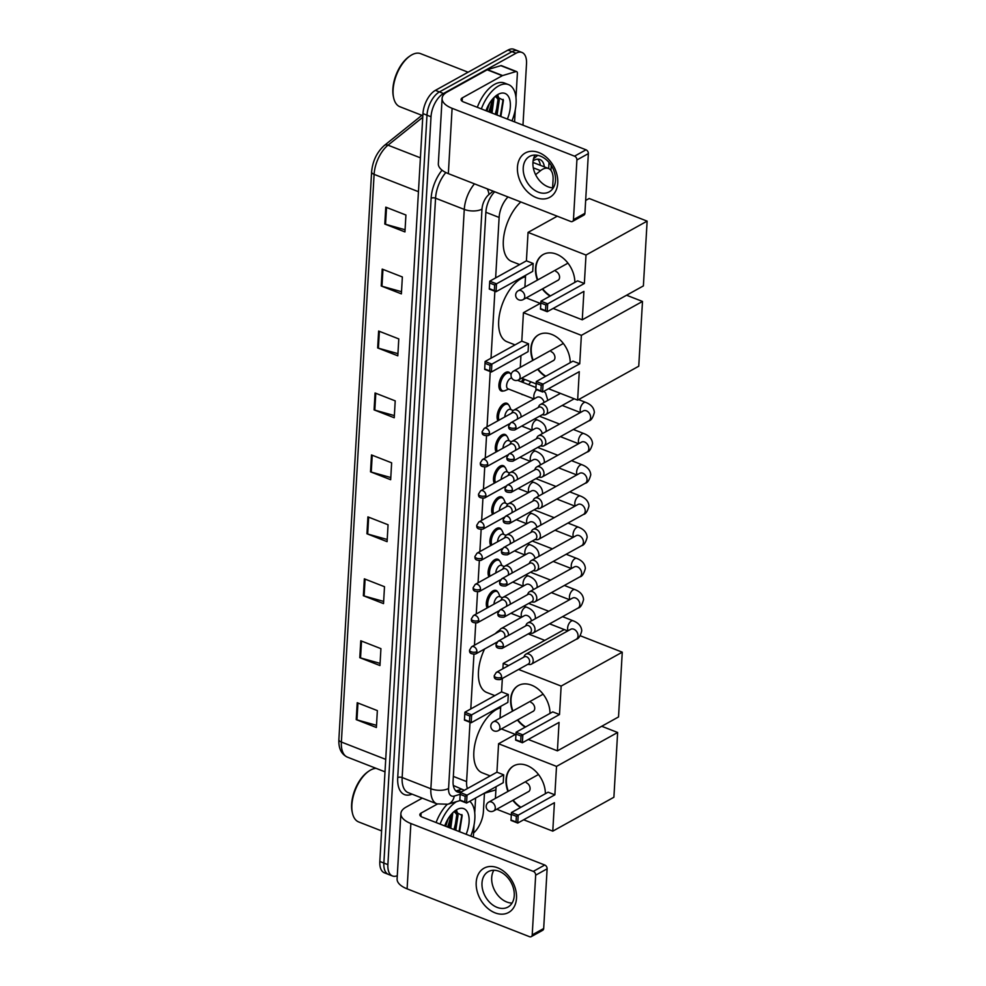 <?xml version="1.0" encoding="UTF-8"?>
<svg xmlns="http://www.w3.org/2000/svg" width="986" height="986" viewBox="0 0 986 986"><rect width="100%" height="100%" fill="white"/><g stroke="black" fill="none" stroke-linecap="round" stroke-linejoin="round"><path stroke-width="1.48" d="M487.17 607.955A10.131 5.263 -68.6 0 1 487.22 598.847A10.131 5.263 -68.6 0 1 492.938 590.91A10.131 5.263 -68.6 0 1 496.106 590.491A10.131 5.263 -68.6 0 1 497.757 592.031M488.97 576.761A10.131 5.263 -68.6 0 1 489.007 567.653A10.131 5.263 -68.6 0 1 494.738 559.715A10.131 5.263 -68.6 0 1 497.905 559.296A10.131 5.263 -68.6 0 1 499.557 560.824M490.769 545.554A10.131 5.263 -68.6 0 1 490.806 536.446A10.131 5.263 -68.6 0 1 496.537 528.521A10.131 5.263 -68.6 0 1 499.705 528.089A10.131 5.263 -68.6 0 1 501.356 529.63M492.556 514.359A10.131 5.263 -68.6 0 1 492.606 505.251A10.131 5.263 -68.6 0 1 498.337 497.314A10.131 5.263 -68.6 0 1 501.504 496.895A10.131 5.263 -68.6 0 1 503.143 498.435M494.356 483.165A10.131 5.263 -68.6 0 1 494.405 474.056A10.131 5.263 -68.6 0 1 500.136 466.119A10.131 5.263 -68.6 0 1 503.304 465.7A10.131 5.263 -68.6 0 1 504.943 467.228M496.155 451.958A10.131 5.263 -68.6 0 1 496.204 442.85A10.131 5.263 -68.6 0 1 501.936 434.925A10.131 5.263 -68.6 0 1 505.103 434.493A10.131 5.263 -68.6 0 1 506.742 436.034M497.955 420.763A10.131 5.263 -68.6 0 1 498.004 411.655A10.131 5.263 -68.6 0 1 503.735 403.718A10.131 5.263 -68.6 0 1 506.903 403.299A10.131 5.263 -68.6 0 1 508.542 404.839M503.575 390.949A10.131 5.263 -68.6 0 1 501.319 390.974A10.131 5.263 -68.6 0 1 499.286 382.297A10.131 5.263 -68.6 0 1 505.535 372.523A10.131 5.263 -68.6 0 1 508.702 372.104A10.131 5.263 -68.6 0 1 510.341 373.632M523.11 394.72A10.131 5.263 -68.6 0 1 522.124 394.536A10.131 5.263 -68.6 0 1 521.274 394.006M521.483 381.853A10.131 5.263 -68.6 0 1 523.295 378.87M534.079 162.936L533.044 162.468A18.993 12.042 51.2 0 0 532.958 162.049M453.535 786.483A18.993 15.036 73.3 0 0 453.856 785.719L464.332 790.267M470.014 722.282L466.6 781.59A18.993 9.872 111.4 0 0 467.401 788.566M508.012 196.953A18.993 9.872 111.4 0 0 499.126 217.45L495.638 277.904M494.873 291.24L491.016 358.214M490.239 371.549L487.059 426.815M486.517 436.083L485.26 458.009M484.718 467.29L483.46 489.204M482.918 498.485L481.661 520.411M481.131 529.679L479.862 551.605M479.332 560.886L478.062 582.8M477.532 592.081L476.263 614.007M475.733 623.275L474.463 645.201M473.933 654.482L470.79 708.946M552.604 187.833L553.072 179.846A18.993 9.872 111.4 0 0 548.524 168.507A18.993 9.872 111.4 0 0 540.574 170.664L535.595 174.658M493.074 98.526A25.328 13.151 -68.6 0 1 489.759 112.182A25.328 13.151 -68.6 0 0 493.074 98.526M451.834 813.733A25.328 13.151 -68.6 0 1 448.519 827.39A25.328 13.151 -68.6 0 0 451.834 813.733M397.284 875.704A18.993 9.872 -68.6 0 1 392.44 875.962A18.993 9.872 -68.6 0 1 387.892 864.636L431.018 116.755A18.993 9.872 -68.6 0 1 443.453 93.51L516.023 53.244A18.993 9.872 -68.6 0 1 521.964 52.455A18.993 9.872 -68.6 0 1 526.512 63.782L522.974 125.173M484.446 793.286L483.399 811.651A18.993 9.872 -68.6 0 1 473.576 833.022M521.964 52.455L513.903 49.3A18.993 9.872 -68.6 0 0 507.963 50.101L435.393 90.355A18.993 9.872 -68.6 0 0 422.957 113.612L379.832 861.481A18.993 9.872 -68.6 0 0 384.38 872.807L388.41 874.385A18.993 9.872 -68.6 0 1 383.862 863.058L426.987 115.189A18.993 9.872 -68.6 0 1 439.423 91.932L511.993 51.666A18.993 9.872 -68.6 0 1 517.933 50.878A18.993 9.872 -68.6 0 0 511.993 51.666L439.423 91.932A18.993 9.872 -68.6 0 0 426.987 115.189L383.862 863.058A18.993 9.872 -68.6 0 0 388.41 874.385L392.44 875.962M494.701 191.752A18.993 9.872 111.4 0 0 485.876 212.2L453.092 780.727A18.993 9.872 111.4 0 0 457.64 792.066A18.993 9.872 111.4 0 0 460.585 792.35M544.358 166.88A18.993 9.872 111.4 0 0 539.921 159.522A18.993 9.872 111.4 0 0 533.093 160.854M537.74 159.165A18.993 9.872 -68.6 0 1 540.328 165.303M461.793 789.268L457.578 790.538A18.993 9.872 -68.6 0 1 455.791 790.846M447.508 826.995A25.328 13.151 111.4 0 0 450.664 815.114M488.748 111.788A25.328 13.151 111.4 0 0 491.903 99.906M378.636 331.037L398.788 338.913L397.814 355.81L377.663 347.935L378.636 331.037M382.198 269.092L402.362 276.967L401.388 293.865L381.225 285.989L382.198 269.092M385.772 207.146L405.924 215.022L404.95 231.92L384.799 224.044L385.772 207.146M367.914 516.886L388.065 524.762L387.091 541.659L366.94 533.771L367.914 516.886M364.339 578.831L384.503 586.707L383.517 603.605L363.366 595.729L364.339 578.831M360.777 640.777L380.929 648.652L379.955 665.55L359.791 657.674L360.777 640.777M357.203 702.722L377.355 710.598L376.381 727.495L356.229 719.62L357.203 702.722M375.062 392.983L395.213 400.871L394.24 417.756L374.088 409.88L375.062 392.983M371.488 454.94L391.639 462.816L390.666 479.714L370.514 471.826L371.488 454.94M390.789 477.532L371.254 472.072A5.066 2.305 -176.7 0 1 370.514 471.826M394.363 415.587L374.828 410.127A5.066 2.305 -176.7 0 1 374.088 409.88M376.504 725.326L356.969 719.866A5.066 2.305 -176.7 0 1 356.229 719.62M380.078 663.381L360.543 657.921A5.066 2.305 -176.7 0 1 359.791 657.674M383.653 601.423L364.117 595.975A5.066 2.305 -176.7 0 1 363.366 595.729M387.215 539.478L367.692 534.03A5.066 2.305 -176.7 0 1 366.94 533.771M405.073 229.75L385.551 224.29A5.066 2.305 -176.7 0 1 384.799 224.044M401.512 291.696L381.976 286.236A5.066 2.305 -176.7 0 1 381.225 285.989M397.937 353.641L378.402 348.181A5.066 2.305 -176.7 0 1 377.663 347.935M516.504 898.209A25.328 18.327 61 0 1 495.058 912.851A25.328 18.327 61 0 1 476.201 882.445A25.328 18.327 61 0 1 497.659 867.803A25.328 18.327 61 0 1 516.504 898.209M481.994 883.049A20.262 14.667 -119 0 0 490.51 903.151A20.262 14.667 -119 0 0 507.95 907.071A20.262 14.667 -119 0 0 514.248 895.658A20.262 14.667 -119 0 0 505.732 875.543A20.262 14.667 -119 0 0 488.292 871.636A20.262 14.667 -119 0 0 481.994 883.049M512.067 903.065A20.262 14.667 61 0 1 491.694 877.663A20.262 14.667 61 0 1 493.875 870.256M475.597 798.031L474.734 812.945M474.044 824.937L473.342 837.102M422.255 798.142L405.998 807.164A25.328 11.499 3.3 0 0 400.871 813.586A25.328 11.499 3.3 0 0 410.866 823.52L533.303 871.377L544.765 865.018L422.328 817.16A6.335 2.872 -176.7 0 1 419.826 814.67A6.335 2.872 -176.7 0 1 421.108 813.068L437.377 804.046M400.871 813.586L397.099 878.908A25.328 11.499 3.3 0 0 407.107 888.842L529.544 936.7A3.168 2.292 -119 0 0 531.232 936.651A3.168 2.292 -119 0 0 532.218 934.864L543.68 928.516A3.168 2.292 61 0 1 542.694 930.291L531.232 936.651M544.765 865.018A3.168 2.292 61 0 1 547.119 868.814L535.669 875.174L532.218 934.864M535.669 875.174A3.168 2.292 -119 0 0 533.303 871.377M547.119 868.814L543.68 928.516M381.594 830.902L358.694 821.954A28.495 14.802 -68.6 0 1 352.458 813.216A28.495 14.802 -68.6 0 1 368.924 771.077A28.495 14.802 -68.6 0 1 370.526 770.078A28.495 14.802 -68.6 0 1 376.097 768.353M469.73 801.285A31.651 16.442 -68.6 0 1 470.729 836.079M444.711 825.898A22.16 11.512 -68.6 0 1 455.618 810.356A22.16 11.512 -68.6 0 1 456.863 809.58A22.16 11.512 -68.6 0 1 468.079 813.536A22.16 11.512 -68.6 0 1 466.131 834.279M454.546 829.744L456.789 814.695L454.866 812.033M455.803 830.237L458.046 815.188L453.979 811.626M455.52 812.217L453.511 812.045M449.505 827.784L452.007 813.549M450.762 828.277L452.808 812.71M445.721 826.305L448.26 818.54M459.612 831.728L462.188 815.484L454.398 811.392M440.113 824.111A31.651 16.442 -68.6 0 1 456.481 801.655M436.083 822.534A31.651 16.442 -68.6 0 1 447.126 804.44M352.458 813.216L352.187 812.02A27.226 14.149 -68.6 0 1 367.926 771.767L368.924 771.077M457.775 814.51L456.752 810.751M448.963 827.574L452.204 814.609M454.004 829.534L457.245 816.581M456.999 813.29L456.259 810.812M459.045 831.506L461.892 814.547M490.19 775.92L482.179 772.79A34.818 18.093 -68.6 0 1 475.166 743A34.818 18.093 -68.6 0 1 496.648 709.39A34.818 18.093 -68.6 0 1 500.654 707.726M507.913 791.462A24.687 17.871 61 0 1 506.028 779.766A24.687 17.871 61 0 1 513.694 765.851A24.687 17.871 61 0 1 534.4 770.128A24.687 17.871 61 0 1 545.369 793.718M554.871 794.827L518.205 815.175L517.749 823.063L554.415 802.715L552.776 831.149L613.896 797.243L617.63 732.487L556.511 766.393L554.871 794.827L548.117 792.189L511.451 812.538L518.205 815.175L516.368 816.334L516.048 821.967L517.749 823.063L510.995 820.414L511.451 812.538L510.995 820.414M520.571 807.472A24.687 17.871 61 0 1 512.806 800.324M556.511 766.393L498.571 743.74L496.932 772.186L503.686 774.823L503.23 782.699L466.563 803.048L459.809 800.41L460.265 792.522L496.932 772.186M496.094 786.655L495.416 798.389M496.734 809.247L511.315 814.941M523.665 819.773L552.776 831.149M617.63 732.487L601.719 726.263M515.382 734.422L498.571 743.74M516.048 821.967L511.303 820.105M516.368 816.334L511.635 814.473M459.809 800.41L460.265 792.522L467.007 795.16L503.686 774.823M460.437 794.469L465.17 796.318L467.007 795.16L466.563 803.048L464.85 801.951L465.17 796.318M460.117 800.102L464.85 801.951M528.089 791.857A5.066 3.661 -119 0 0 528.521 791.659A5.066 3.661 -119 0 0 529.926 787.124A5.066 3.661 -119 0 0 526.314 782.736M520.953 807.263A24.687 17.871 61 0 1 513.188 800.114M508.295 791.253A24.687 17.871 61 0 1 513.891 765.752M494.812 695.611L486.813 692.492A34.818 18.093 -68.6 0 1 484.582 648.998M495.219 633.69A34.818 18.093 -68.6 0 1 499.914 629.906A5.694 4.129 -119 0 1 501.196 628.563A5.694 4.129 -119 0 1 504.253 628.476A5.694 4.129 -119 0 1 508.48 635.44M512.535 711.152A24.687 17.871 61 0 1 510.662 699.456A24.687 17.871 61 0 1 518.328 685.553A24.687 17.871 61 0 1 539.034 689.818A24.687 17.871 61 0 1 550.003 713.408M559.506 714.53L522.839 734.866L522.383 742.754L559.05 722.405L557.41 750.851L618.53 716.945L622.265 652.177L561.145 686.083L559.506 714.53L552.752 711.88L516.085 732.228L522.839 734.866L521.002 736.024L520.67 741.657L522.383 742.754L515.629 740.116L516.085 732.228L515.629 740.116M525.205 727.163A24.687 17.871 61 0 1 517.44 720.027M561.145 686.083L518.574 669.445M508.628 665.55L503.205 663.43L502.897 668.73M502.342 678.454L501.566 691.876L508.32 694.514L507.864 702.402L471.185 722.738L464.431 720.1L464.887 712.212L501.566 691.876M500.728 706.358L500.05 718.091M501.369 728.937L515.949 734.644M528.299 739.463L557.41 750.851M622.265 652.177L580.236 635.748M564.263 629.561L503.205 663.43M520.67 741.657L515.937 739.808M521.002 736.024L516.257 734.176M464.431 720.1L464.887 712.212L471.641 714.862L508.32 694.514M465.072 714.16L469.804 716.009L471.641 714.862L471.185 722.738L469.484 721.641L469.804 716.009M464.751 719.792L469.484 721.641M532.711 711.547A5.066 3.661 -119 0 0 533.143 711.362A5.066 3.661 -119 0 0 534.56 706.826A5.066 3.661 -119 0 0 530.949 702.426M525.587 726.953A24.687 17.871 61 0 1 517.823 719.817M512.917 710.943A24.687 17.871 61 0 1 518.525 685.443M515.037 344.878L507.038 341.76A34.818 18.093 -68.6 0 1 500.013 311.958A34.818 18.093 -68.6 0 1 521.508 278.348A34.818 18.093 -68.6 0 1 525.501 276.684M532.76 360.42A24.687 17.871 61 0 1 530.875 348.724A24.687 17.871 61 0 1 538.553 334.821A24.687 17.871 61 0 1 559.247 339.085A24.687 17.871 61 0 1 570.216 362.675M579.731 363.797L543.052 384.133L542.608 392.021L579.275 371.673L577.636 400.119L638.755 366.213L642.49 301.445L581.37 335.351L579.731 363.797L572.977 361.147L536.31 381.496L543.052 384.133L541.215 385.292L540.895 390.924L542.608 392.021L535.854 389.384L536.31 381.496L535.854 389.384M545.431 376.43A24.687 17.871 61 0 1 537.666 369.294M581.37 335.351L523.43 312.698L521.791 341.144L528.533 343.781L528.077 351.669L491.41 372.005L484.656 369.368L485.112 361.48L521.791 341.144M520.953 355.626L520.275 367.347M521.594 378.205L536.162 383.899M548.524 388.73L577.636 400.119M642.49 301.445L626.578 295.233M540.229 303.38L523.43 312.698M540.895 390.924L536.162 389.076M541.215 385.292L536.483 383.443M484.656 369.368L485.112 361.48L491.866 364.13L528.533 343.781M485.297 363.427L490.03 365.276L491.866 364.13L491.41 372.005L489.709 370.909L490.03 365.276M484.964 369.06L489.709 370.909M552.936 360.814A5.066 3.661 -119 0 0 553.368 360.63A5.066 3.661 -119 0 0 554.773 356.094A5.066 3.661 -119 0 0 551.174 351.694M545.813 376.221A24.687 17.871 61 0 1 538.048 369.072M533.143 360.21A24.687 17.871 61 0 1 538.75 334.71M519.671 264.581L511.672 261.45A34.818 18.093 -68.6 0 1 503.858 235.802A34.818 18.093 -68.6 0 1 520.805 201.957M537.395 280.123A24.687 17.871 61 0 1 535.509 268.426A24.687 17.871 61 0 1 543.187 254.511A24.687 17.871 61 0 1 563.881 258.776A24.687 17.871 61 0 1 574.85 282.378M584.353 283.487L547.686 303.824L547.23 311.712L583.909 291.375L582.27 319.809L643.39 285.903L647.124 221.135L586.004 255.041L584.353 283.487L577.611 280.85L540.932 301.186L547.686 303.824L545.85 304.982L545.529 310.615L547.23 311.712L540.476 309.074L540.932 301.186L540.476 309.074M550.052 296.133A24.687 17.871 61 0 1 542.3 288.984M586.004 255.041L528.052 232.4L526.413 260.834L533.167 263.472L532.711 271.36L496.044 291.708L489.29 289.058L489.746 281.183L526.413 260.834M525.587 275.316L524.909 287.049M526.216 297.895L540.796 303.602M553.146 308.433L582.27 319.809M647.124 221.135L589.172 198.494L585.659 200.441M557.25 216.205L528.052 232.4M545.529 310.615L540.784 308.766M545.85 304.982L541.117 303.133M489.29 289.058L489.746 281.183L496.5 283.82L533.167 263.472M489.919 283.118L494.664 284.979L496.5 283.82L496.044 291.708L494.331 290.611L494.664 284.979M489.598 288.75L494.331 290.611M557.571 280.517A5.066 3.661 -119 0 0 558.002 280.32A5.066 3.661 -119 0 0 559.407 275.784A5.066 3.661 -119 0 0 555.808 271.384M550.434 295.911A24.687 17.871 61 0 1 542.682 288.775M537.777 279.913A24.687 17.871 61 0 1 543.372 254.4M527.756 664.354L529.556 664.515A5.694 4.129 -119 0 0 531.417 664.133A5.694 4.129 -119 0 0 533.192 660.928A5.694 4.129 -119 0 0 528.94 654.088A5.694 4.129 -119 0 0 525.883 654.174A5.694 4.129 -119 0 0 524.589 655.542L523.763 657.157M501.591 677.259A4.117 2.983 -119 0 1 500.321 679.576L528.36 664.022A4.117 2.983 -119 0 0 529.63 661.705A4.117 2.983 -119 0 0 526.573 656.762A4.117 2.983 -119 0 0 524.367 656.824L496.328 672.378L494.208 675.743A4.117 1.873 -176.7 0 0 495.835 677.357A4.117 1.873 3.3 0 0 501.591 677.259A4.117 2.983 -119 0 0 499.865 673.179A4.117 2.983 -119 0 0 496.328 672.378M529.556 633.16L531.355 633.308A5.694 4.129 -119 0 0 533.216 632.938A5.694 4.129 -119 0 0 534.979 629.734A5.694 4.129 -119 0 0 530.739 622.881A5.694 4.129 -119 0 0 527.683 622.967A5.694 4.129 -119 0 0 526.388 624.348L525.563 625.962M503.39 646.064A4.117 2.983 -119 0 1 502.12 648.381L530.16 632.827A4.117 2.983 -119 0 0 531.429 630.51A4.117 2.983 -119 0 0 528.373 625.568A4.117 2.983 -119 0 0 526.167 625.629L498.127 641.183L496.007 644.548A4.117 1.873 -176.7 0 0 497.634 646.163A4.117 1.873 3.3 0 0 503.39 646.064A4.117 2.983 -119 0 0 501.664 641.972A4.117 2.983 -119 0 0 498.127 641.183M531.355 601.953L533.155 602.113A5.694 4.129 -119 0 0 535.016 601.743A5.694 4.129 -119 0 0 536.778 598.527A5.694 4.129 -119 0 0 532.539 591.686A5.694 4.129 -119 0 0 529.482 591.773A5.694 4.129 -119 0 0 528.188 593.153L527.362 594.768M505.189 614.857A4.117 2.983 -119 0 1 503.92 617.174L531.959 601.633A4.117 2.983 -119 0 0 533.229 599.303A4.117 2.983 -119 0 0 530.172 594.373A4.117 2.983 -119 0 0 527.966 594.435L499.927 609.989L497.807 613.341A4.117 1.873 -176.7 0 0 499.434 614.956A4.117 1.873 3.3 0 0 505.189 614.857A4.117 2.983 -119 0 0 503.464 610.778A4.117 2.983 -119 0 0 499.927 609.989M533.155 570.758L534.954 570.919A5.694 4.129 -119 0 0 536.815 570.537A5.694 4.129 -119 0 0 538.578 567.332A5.694 4.129 -119 0 0 534.338 560.492A5.694 4.129 -119 0 0 531.281 560.578A5.694 4.129 -119 0 0 529.987 561.946L529.162 563.561M506.989 583.663A4.117 2.983 -119 0 1 505.719 585.98L533.746 570.426A4.117 2.983 -119 0 0 535.028 568.109A4.117 2.983 -119 0 0 531.972 563.166A4.117 2.983 -119 0 0 529.765 563.228L501.726 578.782L499.606 582.147A4.117 1.873 -176.7 0 0 501.233 583.761A4.117 1.873 3.3 0 0 506.989 583.663A4.117 2.983 -119 0 0 505.263 579.583A4.117 2.983 -119 0 0 501.726 578.782M534.954 539.564L536.754 539.712A5.694 4.129 -119 0 0 538.615 539.342A5.694 4.129 -119 0 0 540.377 536.137A5.694 4.129 -119 0 0 536.137 529.285A5.694 4.129 -119 0 0 533.081 529.371A5.694 4.129 -119 0 0 531.787 530.751L530.961 532.366M508.788 552.468A4.117 2.983 -119 0 1 507.507 554.785L535.546 539.231A4.117 2.983 -119 0 0 536.828 536.914A4.117 2.983 -119 0 0 533.771 531.972A4.117 2.983 -119 0 0 531.553 532.033L503.526 547.587L501.406 550.952A4.117 1.873 -176.7 0 0 503.033 552.567A4.117 1.873 3.3 0 0 508.788 552.468A4.117 2.983 -119 0 0 507.063 548.376A4.117 2.983 -119 0 0 503.526 547.587M536.754 508.357L538.553 508.517A5.694 4.129 -119 0 0 540.414 508.147A5.694 4.129 -119 0 0 542.177 504.931A5.694 4.129 -119 0 0 537.937 498.09A5.694 4.129 -119 0 0 534.88 498.176A5.694 4.129 -119 0 0 533.586 499.557L532.76 501.171M510.588 521.261A4.117 2.983 -119 0 1 509.306 523.578L537.345 508.024A4.117 2.983 -119 0 0 538.627 505.707A4.117 2.983 -119 0 0 535.571 500.777A4.117 2.983 -119 0 0 533.352 500.839L505.313 516.393L503.205 519.745A4.117 1.873 -176.7 0 0 504.832 521.36A4.117 1.873 3.3 0 0 510.588 521.261A4.117 2.983 -119 0 0 508.862 517.182A4.117 2.983 -119 0 0 505.313 516.393M538.553 477.162L540.353 477.323A5.694 4.129 -119 0 0 542.214 476.941A5.694 4.129 -119 0 0 543.976 473.736A5.694 4.129 -119 0 0 539.736 466.896A5.694 4.129 -119 0 0 536.68 466.982A5.694 4.129 -119 0 0 535.386 468.35L534.56 469.965M512.387 490.067A4.117 2.983 -119 0 1 511.105 492.384L539.145 476.83A4.117 2.983 -119 0 0 540.427 474.512A4.117 2.983 -119 0 0 537.358 469.57A4.117 2.983 -119 0 0 535.151 469.632L507.112 485.186L505.005 488.551A4.117 1.873 -176.7 0 0 506.631 490.165A4.117 1.873 3.3 0 0 512.387 490.067A4.117 2.983 -119 0 0 510.662 485.987A4.117 2.983 -119 0 0 507.112 485.186M528.706 384.676A5.694 2.958 -68.6 0 1 531.146 382.001A5.694 2.958 -68.6 0 1 531.207 381.964M540.353 445.968L542.152 446.116A5.694 4.129 -119 0 0 544.013 445.746A5.694 4.129 -119 0 0 545.776 442.529A5.694 4.129 -119 0 0 541.536 435.689A5.694 4.129 -119 0 0 538.479 435.775A5.694 4.129 -119 0 0 537.185 437.155L536.359 438.77M514.187 458.872A4.117 2.983 -119 0 1 512.905 461.189L540.944 445.635A4.117 2.983 -119 0 0 542.226 443.318A4.117 2.983 -119 0 0 539.157 438.376A4.117 2.983 -119 0 0 536.951 438.437L508.912 453.991L506.804 457.356A4.117 1.873 -176.7 0 0 508.431 458.971A4.117 1.873 3.3 0 0 514.187 458.872A4.117 2.983 -119 0 0 512.461 454.78A4.117 2.983 -119 0 0 508.912 453.991M522.802 382.371A9.503 4.93 -68.6 0 1 524.651 379.4M542.152 414.761L543.952 414.921A5.694 4.129 -119 0 0 545.8 414.551A5.694 4.129 -119 0 0 547.575 411.335A5.694 4.129 -119 0 0 543.335 404.494A5.694 4.129 -119 0 0 540.279 404.58A5.694 4.129 -119 0 0 538.985 405.961L538.159 407.563M515.986 427.665A4.117 2.983 -119 0 1 514.704 429.982L542.744 414.428A4.117 2.983 -119 0 0 544.025 412.111A4.117 2.983 -119 0 0 540.957 407.169A4.117 2.983 -119 0 0 538.75 407.23L510.711 422.784L508.603 426.149A4.117 1.873 -176.7 0 0 510.23 427.764A4.117 1.873 3.3 0 0 515.986 427.665A4.117 2.983 -119 0 0 514.261 423.586A4.117 2.983 -119 0 0 510.711 422.784M494.011 604.159A5.694 2.958 -68.6 0 1 497.757 596.826A5.694 2.958 -68.6 0 1 499.532 596.592L502.466 597.738M488.243 607.351A9.503 4.93 -68.6 0 1 488.699 598.896A9.503 4.93 -68.6 0 1 493.912 591.871A9.503 4.93 -68.6 0 1 496.882 591.477A9.503 4.93 -68.6 0 1 498.596 593.264L500.198 596.85M504.462 637.671A4.117 2.983 -119 0 0 504.943 636.106A4.117 2.983 -119 0 0 501.874 631.163A4.117 2.983 -119 0 0 499.668 631.225L471.628 646.779L469.521 650.144A4.117 1.873 -176.7 0 0 471.135 651.746A4.117 1.873 3.3 0 0 476.904 651.66A4.117 2.983 -119 0 0 475.166 647.568A4.117 2.983 -119 0 0 471.628 646.779M495.81 572.965A5.694 2.958 -68.6 0 1 499.545 565.631A5.694 2.958 -68.6 0 1 501.332 565.385L504.265 566.531M510.28 604.233A5.694 4.129 -119 0 0 506.052 597.282A5.694 4.129 -119 0 0 502.996 597.368A5.694 4.129 -119 0 0 501.689 598.749L500.863 600.351M490.042 576.157A9.503 4.93 -68.6 0 1 490.486 567.702A9.503 4.93 -68.6 0 1 495.711 560.677A9.503 4.93 -68.6 0 1 498.682 560.27A9.503 4.93 -68.6 0 1 500.395 562.069L501.997 565.644M506.249 606.464A4.117 2.983 -119 0 0 506.742 604.899A4.117 2.983 -119 0 0 503.673 599.956A4.117 2.983 -119 0 0 501.467 600.018L473.428 615.572L471.32 618.937A4.117 1.873 -176.7 0 0 472.935 620.551A4.117 1.873 3.3 0 0 478.703 620.453A4.117 2.983 -119 0 0 476.965 616.373A4.117 2.983 -119 0 0 473.428 615.572M497.61 541.758A5.694 2.958 -68.6 0 1 501.344 534.424A5.694 2.958 -68.6 0 1 503.131 534.19L506.065 535.336M512.079 573.039A5.694 4.129 -119 0 0 507.839 566.087A5.694 4.129 -119 0 0 504.783 566.174A5.694 4.129 -119 0 0 503.489 567.542L502.663 569.156M491.841 544.962A9.503 4.93 -68.6 0 1 492.285 536.495A9.503 4.93 -68.6 0 1 497.511 529.47A9.503 4.93 -68.6 0 1 500.481 529.075A9.503 4.93 -68.6 0 1 502.194 530.875L503.797 534.449M508.049 575.269A4.117 2.983 -119 0 0 508.542 573.704A4.117 2.983 -119 0 0 505.473 568.762A4.117 2.983 -119 0 0 503.267 568.823L475.227 584.378L473.12 587.742A4.117 1.873 -176.7 0 0 474.734 589.357A4.117 1.873 3.3 0 0 480.502 589.258A4.117 2.983 -119 0 0 478.765 585.179A4.117 2.983 -119 0 0 475.227 584.378M499.409 510.563A5.694 2.958 -68.6 0 1 503.143 503.23A5.694 2.958 -68.6 0 1 504.931 502.996L507.864 504.142M513.879 541.844A5.694 4.129 -119 0 0 509.639 534.88A5.694 4.129 -119 0 0 506.582 534.967A5.694 4.129 -119 0 0 505.288 536.347L504.462 537.962M493.641 513.755A9.503 4.93 -68.6 0 1 494.085 505.3A9.503 4.93 -68.6 0 1 499.31 498.275A9.503 4.93 -68.6 0 1 502.281 497.881A9.503 4.93 -68.6 0 1 503.994 499.668L505.596 503.254M509.848 544.075A4.117 2.983 -119 0 0 510.329 542.51A4.117 2.983 -119 0 0 507.272 537.567A4.117 2.983 -119 0 0 505.066 537.629L477.027 553.183L474.907 556.535A4.117 1.873 -176.7 0 0 476.534 558.15A4.117 1.873 3.3 0 0 482.302 558.064A4.117 2.983 -119 0 0 480.564 553.972A4.117 2.983 -119 0 0 477.027 553.183M501.208 479.369A5.694 2.958 -68.6 0 1 504.943 472.035A5.694 2.958 -68.6 0 1 506.73 471.789L509.663 472.935M515.678 510.637A5.694 4.129 -119 0 0 511.438 503.686A5.694 4.129 -119 0 0 508.382 503.772A5.694 4.129 -119 0 0 507.087 505.152L506.262 506.755M495.44 482.561A9.503 4.93 -68.6 0 1 495.884 474.106A9.503 4.93 -68.6 0 1 501.11 467.081A9.503 4.93 -68.6 0 1 504.08 466.674A9.503 4.93 -68.6 0 1 505.793 468.473L507.396 472.047M511.648 512.868A4.117 2.983 -119 0 0 512.128 511.303A4.117 2.983 -119 0 0 509.072 506.36A4.117 2.983 -119 0 0 506.866 506.422L478.826 521.976L476.706 525.341A4.117 1.873 -176.7 0 0 478.333 526.955A4.117 1.873 3.3 0 0 484.089 526.857A4.117 2.983 -119 0 0 482.364 522.777A4.117 2.983 -119 0 0 478.826 521.976M503.008 448.162A5.694 2.958 -68.6 0 1 506.742 440.828A5.694 2.958 -68.6 0 1 508.529 440.594L511.463 441.74M517.477 479.442A5.694 4.129 -119 0 0 513.238 472.491A5.694 4.129 -119 0 0 510.181 472.577A5.694 4.129 -119 0 0 508.887 473.946L508.061 475.56M497.24 451.366A9.503 4.93 -68.6 0 1 497.683 442.899A9.503 4.93 -68.6 0 1 502.909 435.874A9.503 4.93 -68.6 0 1 505.88 435.479A9.503 4.93 -68.6 0 1 507.593 437.279L509.195 440.853M513.447 481.673A4.117 2.983 -119 0 0 513.928 480.108A4.117 2.983 -119 0 0 510.871 475.166A4.117 2.983 -119 0 0 508.665 475.227L480.626 490.781L478.506 494.146A4.117 1.873 -176.7 0 0 480.133 495.761A4.117 1.873 3.3 0 0 485.888 495.662A4.117 2.983 -119 0 0 484.163 491.583A4.117 2.983 -119 0 0 480.626 490.781M504.807 416.967A5.694 2.958 -68.6 0 1 508.542 409.634A5.694 2.958 -68.6 0 1 510.329 409.4L513.262 410.546M519.277 448.248A5.694 4.129 -119 0 0 515.037 441.284A5.694 4.129 -119 0 0 511.98 441.371A5.694 4.129 -119 0 0 510.686 442.751L509.861 444.366M499.039 420.159A9.503 4.93 -68.6 0 1 499.483 411.704A9.503 4.93 -68.6 0 1 504.709 404.679A9.503 4.93 -68.6 0 1 507.679 404.285A9.503 4.93 -68.6 0 1 509.392 406.072L510.995 409.658M515.247 450.479A4.117 2.983 -119 0 0 515.727 448.913A4.117 2.983 -119 0 0 512.671 443.971A4.117 2.983 -119 0 0 510.465 444.033L482.425 459.587L480.305 462.939A4.117 1.873 -176.7 0 0 481.932 464.554A4.117 1.873 3.3 0 0 487.688 464.468A4.117 2.983 -119 0 0 485.962 460.376A4.117 2.983 -119 0 0 482.425 459.587M533.981 398.973L507.975 388.817A5.694 2.958 -68.6 0 1 506.829 383.936A5.694 2.958 -68.6 0 1 510.341 378.439A5.694 2.958 -68.6 0 1 511.783 378.106M521.076 417.041A5.694 4.129 -119 0 0 516.837 410.09A5.694 4.129 -119 0 0 513.78 410.176A5.694 4.129 -119 0 0 512.486 411.556L511.66 413.159M505.535 390.37A9.503 4.93 -68.6 0 1 505.042 390.616A9.503 4.93 -68.6 0 1 502.564 390.776A9.503 4.93 -68.6 0 1 500.654 382.642A9.503 4.93 -68.6 0 1 506.508 373.484A9.503 4.93 -68.6 0 1 509.479 373.078A9.503 4.93 -68.6 0 1 511.093 374.668M517.046 419.272A4.117 2.983 -119 0 0 517.527 417.707A4.117 2.983 -119 0 0 514.47 412.764A4.117 2.983 -119 0 0 512.264 412.826L484.225 428.38L482.105 431.745A4.117 1.873 -176.7 0 0 483.732 433.359A4.117 1.873 3.3 0 0 489.487 433.261A4.117 2.983 -119 0 0 487.762 429.181A4.117 2.983 -119 0 0 484.225 428.38M557.743 183.002A25.328 18.327 61 0 1 536.298 197.644A25.328 18.327 61 0 1 517.44 167.238A25.328 18.327 61 0 1 538.898 152.596A25.328 18.327 61 0 1 557.743 183.002M523.233 167.842A20.262 14.667 -119 0 0 531.75 187.944A20.262 14.667 -119 0 0 549.19 191.863A20.262 14.667 -119 0 0 555.488 180.45A20.262 14.667 -119 0 0 546.971 160.336A20.262 14.667 -119 0 0 529.531 156.429A20.262 14.667 -119 0 0 523.233 167.842M553.306 187.858A20.262 14.667 61 0 1 532.933 162.468A20.262 14.667 61 0 1 535.102 155.048M502.626 75.565A3.168 1.639 111.4 0 0 502.293 75.7L487.183 69.796A3.168 1.639 -68.6 0 1 487.503 69.649L502.626 75.565L515.961 71.571A3.168 1.639 111.4 0 1 516.615 71.584A3.168 1.639 111.4 0 1 517.379 73.469L515.974 97.737M515.284 109.729L514.581 121.894M487.183 69.796L447.237 91.957A25.328 11.499 3.3 0 0 442.11 98.378A25.328 11.499 3.3 0 0 452.106 108.312L574.542 156.17L586.004 149.81L463.568 101.952A6.335 2.872 -176.7 0 1 461.066 99.463A6.335 2.872 -176.7 0 1 462.348 97.861L502.293 75.7M487.503 69.649L500.839 65.668A3.168 1.639 -68.6 0 1 501.504 65.668L516.615 71.584M442.11 98.378L438.339 163.701A25.328 11.499 3.3 0 0 448.347 173.635L570.783 221.493A3.168 2.292 -119 0 0 572.472 221.443A3.168 2.292 -119 0 0 573.458 219.656L584.92 213.309A3.168 2.292 61 0 1 583.934 215.084L572.472 221.443M586.004 149.81A3.168 2.292 61 0 1 588.359 153.606L576.909 159.966L573.458 219.656M576.909 159.966A3.168 2.292 -119 0 0 574.542 156.17M588.359 153.606L584.92 213.309M422.834 115.695L399.934 106.747A28.495 14.802 -68.6 0 1 393.685 98.008A28.495 14.802 -68.6 0 1 410.164 55.869A28.495 14.802 -68.6 0 1 411.766 54.871A28.495 14.802 -68.6 0 1 420.677 53.675L468.103 72.212M481.353 108.904A31.651 16.442 -68.6 0 1 498.596 85.93A31.651 16.442 -68.6 0 1 508.493 84.599A31.651 16.442 -68.6 0 1 511.968 120.871M477.31 107.326A31.651 16.442 -68.6 0 1 494.565 84.352A31.651 16.442 -68.6 0 1 504.462 83.034L508.493 84.599M485.95 110.691A22.16 11.512 -68.6 0 1 496.858 95.149A22.16 11.512 -68.6 0 1 498.103 94.373A22.16 11.512 -68.6 0 1 509.318 98.329A22.16 11.512 -68.6 0 1 507.371 119.072M495.785 114.536L498.029 99.487L496.106 96.825M497.043 115.029L499.286 99.98L495.219 96.418M496.759 97.01L494.75 96.838M490.745 112.577L493.246 98.341M492.002 113.07L494.048 97.503M486.961 111.098L489.5 103.333M500.851 116.521L503.427 100.276L495.638 96.184M393.685 98.008L393.426 96.813A27.226 14.149 -68.6 0 1 409.165 56.559L410.164 55.869M499.002 99.303L497.992 95.543M490.202 112.367L493.444 99.401M495.243 114.327L498.485 101.373M498.238 98.095L497.499 95.605M500.284 116.299L503.131 99.339M453.35 776.413L466.6 781.59M485.876 212.273L499.126 217.45M533.29 167.817L540.574 170.664M412.148 794.186L410.484 794.691A28.495 14.802 -68.6 0 1 397.715 777.609L431.128 198.272A28.495 14.802 -68.6 0 1 442.048 170.184M387.892 864.636L379.832 861.481M516.023 53.244L507.963 50.101M443.453 93.51L435.393 90.355M431.018 116.755L422.957 113.612M436.921 803.873A25.328 13.151 -68.6 0 1 430.87 788.763L402.152 777.535A25.328 13.151 111.4 0 0 408.204 792.645L436.921 803.873L447.817 804.243L460.166 800.546M493.148 191.148L488.945 194.525A12.658 6.582 111.4 0 0 481.994 209.118L448.581 788.467A12.658 5.743 -176.7 0 1 430.87 788.763L464.27 209.426L435.553 198.198L402.152 777.535A3.168 1.442 3.3 0 0 397.715 777.609M481.994 209.118A12.658 5.743 -176.7 0 1 464.27 209.426A25.328 13.151 -68.6 0 1 474.488 183.852M445.845 172.538A25.328 13.151 111.4 0 0 435.553 198.198A3.168 1.442 3.3 0 0 431.128 198.272M448.581 788.467A12.658 6.582 111.4 0 0 454.263 796.059L460.154 794.285M548.672 168.569L549.017 162.468M537.764 155.332L533.537 158.734M410.842 793.681A3.168 2.502 -106.7 0 0 410.484 794.691M487.257 188.844A12.658 8.024 51.2 0 1 488.945 194.525M454.263 796.059A12.658 10.02 73.3 0 1 447.817 804.243M457.578 790.538L461.251 791.98M385.723 759.368L341.378 742.039A6.335 2.872 -176.7 0 1 338.876 739.562L371.611 171.884A6.335 2.872 3.3 0 0 374.113 174.362L341.378 742.039A25.328 13.151 111.4 0 0 347.442 757.149C341.329 754.278 338.469 748.411 338.876 739.562M371.611 171.884C372.659 160.928 376.923 152.103 384.404 145.41A6.335 4.018 51.2 0 1 388.016 145.176A25.328 13.151 111.4 0 0 374.113 174.362L418.446 191.691M422.735 117.309L388.016 145.176L420.406 157.834M372.227 455.224L371.254 472.072M368.653 517.169L367.692 534.03M365.091 579.115L364.117 595.975M361.517 641.073L360.543 657.921M357.943 703.018L356.969 719.866M375.802 393.278L374.828 410.127M379.376 331.333L378.402 348.181M382.95 269.388L381.976 286.236M386.524 207.442L385.551 224.29M410.866 823.52L407.107 888.842M421.108 813.068L420.923 816.42M495.28 808.076A5.066 3.661 61 0 1 493.703 810.923A5.066 5.066 0 0 1 486.184 806.203A5.066 5.066 0 0 1 488.785 802.074A5.066 3.661 61 0 1 491.509 802A5.066 3.661 61 0 1 495.28 808.076M499.902 727.767A5.066 3.661 61 0 1 498.337 730.626A5.066 5.066 0 0 1 490.818 725.906A5.066 5.066 0 0 1 493.419 721.764A5.066 3.661 61 0 1 496.131 721.69A5.066 3.661 61 0 1 499.902 727.767M520.127 377.034A5.066 3.661 61 0 1 518.562 379.893A5.066 5.066 0 0 1 511.044 375.173A5.066 5.066 0 0 1 513.644 371.032A5.066 3.661 61 0 1 516.356 370.958A5.066 3.661 61 0 1 520.127 377.034M524.762 296.724A5.066 3.661 61 0 1 523.184 299.584A5.066 5.066 0 0 1 515.678 294.863A5.066 5.066 0 0 1 518.279 290.722A5.066 3.661 61 0 1 520.99 290.648A5.066 3.661 61 0 1 524.762 296.724M568.17 630.72A5.694 2.958 -68.6 0 1 567.616 628.316A5.694 2.958 -68.6 0 1 571.35 621.032A5.694 2.958 -68.6 0 1 573.137 620.798C578.535 622.905 581.407 626.246 581.765 630.806C580.372 636.106 578.535 638.928 576.268 639.261A5.694 4.129 -119 0 0 578.03 636.044A5.694 4.129 -119 0 0 578.043 635.723A5.694 4.129 -119 0 0 575.516 630.276A5.694 4.129 -119 0 0 570.734 629.29L525.883 654.174M569.97 599.513A5.694 2.958 -68.6 0 1 569.415 597.122A5.694 2.958 -68.6 0 1 573.149 589.838A5.694 2.958 -68.6 0 1 574.937 589.591C580.335 591.711 583.207 595.051 583.564 599.611C582.159 604.911 580.335 607.721 578.055 608.066A5.694 4.129 -119 0 0 579.83 604.849A5.694 4.129 -119 0 0 579.842 604.529A5.694 4.129 -119 0 0 577.315 599.081A5.694 4.129 -119 0 0 572.533 598.095L527.683 622.967M571.769 568.318A5.694 2.958 -68.6 0 1 571.214 565.927A5.694 2.958 -68.6 0 1 574.949 558.631A5.694 2.958 -68.6 0 1 576.736 558.396C582.134 560.504 585.006 563.844 585.364 568.404C583.958 573.704 582.134 576.527 579.854 576.859A5.694 4.129 -119 0 0 581.629 573.655A5.694 4.129 -119 0 0 581.641 573.334A5.694 4.129 -119 0 0 579.115 567.887A5.694 4.129 -119 0 0 574.333 566.901L529.482 591.773M573.569 537.124A5.694 2.958 -68.6 0 1 573.014 534.72A5.694 2.958 -68.6 0 1 576.748 527.436A5.694 2.958 -68.6 0 1 578.535 527.19C583.934 529.309 586.806 532.65 587.163 537.21C585.758 542.51 583.934 545.332 581.654 545.665A5.694 4.129 -119 0 0 583.429 542.448A5.694 4.129 -119 0 0 583.441 542.127A5.694 4.129 -119 0 0 580.914 536.68A5.694 4.129 -119 0 0 576.132 535.694L531.281 560.578M575.368 505.917A5.694 2.958 -68.6 0 1 574.801 503.526A5.694 2.958 -68.6 0 1 578.548 496.241A5.694 2.958 -68.6 0 1 580.335 495.995C585.721 498.115 588.605 501.455 588.962 506.015C587.557 511.315 585.733 514.125 583.453 514.458A5.694 4.129 -119 0 0 585.228 511.253A5.694 4.129 -119 0 0 585.24 510.933A5.694 4.129 -119 0 0 582.701 505.485A5.694 4.129 -119 0 0 577.932 504.499L533.081 529.371M577.167 474.722A5.694 2.958 -68.6 0 1 576.6 472.331A5.694 2.958 -68.6 0 1 580.347 465.035A5.694 2.958 -68.6 0 1 582.134 464.8C587.52 466.908 590.404 470.248 590.762 474.808C589.357 480.108 587.533 482.93 585.253 483.263A5.694 4.129 -119 0 0 587.027 480.059A5.694 4.129 -119 0 0 587.04 479.738A5.694 4.129 -119 0 0 584.501 474.291A5.694 4.129 -119 0 0 579.731 473.305L534.88 498.176M578.967 443.527A5.694 2.958 -68.6 0 1 578.4 441.124A5.694 2.958 -68.6 0 1 582.147 433.84A5.694 2.958 -68.6 0 1 583.934 433.594C589.32 435.713 592.204 439.053 592.561 443.614C591.156 448.913 589.32 451.736 587.052 452.069A5.694 4.129 -119 0 0 588.827 448.852A5.694 4.129 -119 0 0 588.839 448.531A5.694 4.129 -119 0 0 586.3 443.084A5.694 4.129 -119 0 0 581.53 442.098L536.68 466.982M580.766 412.321A5.694 2.958 -68.6 0 1 580.199 409.93A5.694 2.958 -68.6 0 1 583.946 402.633A5.694 2.958 -68.6 0 1 585.733 402.399C591.119 404.519 594.003 407.859 594.361 412.419C592.956 417.719 591.119 420.529 588.852 420.862A5.694 4.129 -119 0 0 590.626 417.657A5.694 4.129 -119 0 0 590.639 417.337A5.694 4.129 -119 0 0 588.1 411.889A5.694 4.129 -119 0 0 583.33 410.903L538.479 435.775M469.521 650.144C469.915 650.513 467.98 654.482 475.622 653.977A4.117 2.983 -119 0 0 476.904 651.66M521.779 617.15A5.694 2.958 -68.6 0 1 521.212 614.746A5.694 2.958 -68.6 0 1 524.959 607.462A5.694 2.958 -68.6 0 1 526.746 607.228C532.132 609.336 535.016 612.676 535.373 617.236L535.25 618.777M531.516 620.847A5.694 4.129 -119 0 0 527.399 615.634A5.694 4.129 -119 0 0 524.342 615.72L501.196 628.563M471.32 618.937C471.715 619.307 469.78 623.288 477.421 622.77A4.117 2.983 -119 0 0 478.703 620.453M523.578 585.955A5.694 2.958 -68.6 0 1 523.011 583.552A5.694 2.958 -68.6 0 1 526.758 576.268A5.694 2.958 -68.6 0 1 528.545 576.021C533.931 578.141 536.815 581.481 537.173 586.041L537.05 587.582M533.315 589.653A5.694 4.129 -119 0 0 529.199 584.439A5.694 4.129 -119 0 0 526.142 584.525L502.996 597.368M473.12 587.742C473.514 588.112 471.579 592.081 479.221 591.575A4.117 2.983 -119 0 0 480.502 589.258M525.378 554.748A5.694 2.958 -68.6 0 1 524.811 552.357A5.694 2.958 -68.6 0 1 528.558 545.061A5.694 2.958 -68.6 0 1 530.345 544.827C535.731 546.947 538.615 550.274 538.972 554.847L538.849 556.375M535.115 558.458A5.694 4.129 -119 0 0 530.998 553.245A5.694 4.129 -119 0 0 527.941 553.331L504.783 566.174M474.907 556.535C475.314 556.917 473.379 560.886 481.02 560.381A4.117 2.983 -119 0 0 482.302 558.064M527.177 523.554A5.694 2.958 -68.6 0 1 526.61 521.15A5.694 2.958 -68.6 0 1 530.357 513.866A5.694 2.958 -68.6 0 1 532.144 513.632C537.53 515.74 540.414 519.08 540.772 523.64L540.648 525.181M536.914 527.251A5.694 4.129 -119 0 0 532.797 522.038A5.694 4.129 -119 0 0 529.741 522.124L506.582 534.967M476.706 525.341C477.101 525.711 475.178 529.692 482.82 529.174A4.117 2.983 -119 0 0 484.089 526.857M528.964 492.359A5.694 2.958 -68.6 0 1 528.41 489.956A5.694 2.958 -68.6 0 1 532.157 482.672A5.694 2.958 -68.6 0 1 533.931 482.425C539.33 484.545 542.214 487.885 542.571 492.445L542.448 493.986M538.713 496.057A5.694 4.129 -119 0 0 534.597 490.843A5.694 4.129 -119 0 0 531.54 490.929L508.382 503.772M478.506 494.146C478.9 494.516 476.977 498.485 484.619 497.979A4.117 2.983 -119 0 0 485.888 495.662M530.764 461.152A5.694 2.958 -68.6 0 1 530.209 458.761A5.694 2.958 -68.6 0 1 533.956 451.465A5.694 2.958 -68.6 0 1 535.731 451.231C541.129 453.35 544.013 456.678 544.371 461.251L544.247 462.779M540.501 464.862A5.694 4.129 -119 0 0 536.396 459.649A5.694 4.129 -119 0 0 533.34 459.735L510.181 472.577M480.305 462.939C480.7 463.321 478.777 467.29 486.418 466.785A4.117 2.983 -119 0 0 487.688 464.468M532.563 429.958A5.694 2.958 -68.6 0 1 532.009 427.554A5.694 2.958 -68.6 0 1 535.755 420.27A5.694 2.958 -68.6 0 1 537.53 420.036C542.929 422.144 545.813 425.484 546.158 430.044L546.034 431.585M542.3 433.655A5.694 4.129 -119 0 0 538.196 428.442A5.694 4.129 -119 0 0 535.139 428.528L511.98 441.371M482.105 431.745C482.499 432.115 480.576 436.095 488.218 435.578A4.117 2.983 -119 0 0 489.487 433.261M534.363 398.751A5.694 2.958 -68.6 0 1 533.808 396.36A5.694 2.958 -68.6 0 1 536.68 389.704M544.099 402.461A5.694 4.129 -119 0 0 539.983 397.247A5.694 4.129 -119 0 0 536.926 397.333L513.78 410.176M452.106 108.312L448.347 173.635M462.348 97.861L462.163 101.213M515.961 71.571L500.839 65.668M456.432 790.784L461.67 789.219M533.253 162.542L548.524 168.507M483.83 793.471L495.909 789.848M550.94 170.381L551.223 165.438M384.404 145.41L421.885 115.325M347.442 757.149L384.996 771.828M528.903 791.401L493.703 810.923M538.492 774.503L488.785 802.074M544.777 640.37L528.225 633.899M533.537 711.091L498.337 730.626M543.126 694.193L493.419 721.764M553.762 360.358L518.562 379.893M563.339 343.461L513.644 371.032M558.384 280.061L523.184 299.584M567.973 263.151L518.279 290.722M500.321 679.576C492.68 680.081 494.602 676.113 494.208 675.743M528.706 603.432L548.783 611.271M562.562 616.657L573.137 620.798M549.621 623.842L567.776 630.929M576.268 639.261L531.417 664.133M502.12 648.381C494.479 648.887 496.402 644.918 496.007 644.548M530.505 572.225L550.582 580.076M564.362 585.462L574.937 589.591M551.42 592.635L569.575 599.735M578.055 608.066L533.216 632.938M503.92 617.174C496.278 617.692 498.201 613.711 497.807 613.341M532.304 541.031L552.382 548.869M566.161 554.255L576.736 558.396M553.22 561.441L571.375 568.54M579.854 576.859L535.016 601.743M505.719 585.98C498.078 586.485 500.001 582.516 499.606 582.147M534.104 509.824L554.181 517.675M567.961 523.061L578.535 527.19M555.019 530.234L573.174 537.333M581.654 545.665L536.815 570.537M507.507 554.785C499.877 555.291 501.8 551.322 501.406 550.952M535.903 478.629L555.981 486.48M569.76 491.866L580.335 495.995M556.819 499.039L574.974 506.138M583.453 514.458L538.615 539.342M509.306 523.578C501.677 524.096 503.599 520.115 503.205 519.745M537.703 447.434L557.768 455.273M571.56 460.659L582.134 464.8M558.618 467.845L576.773 474.944M585.253 483.263L540.414 508.147M511.105 492.384C503.476 492.889 505.399 488.92 505.005 488.551M539.502 416.228L559.567 424.079M573.359 429.465L583.934 433.594M560.418 436.638L578.572 443.737M587.052 452.069L542.214 476.941M512.905 461.189C505.276 461.695 507.198 457.726 506.804 457.356M578.56 399.601L585.733 402.399M562.217 405.443L580.372 412.542M588.852 420.862L544.013 445.746M514.704 429.982C507.075 430.5 508.998 426.519 508.603 426.149M560.442 393.389L540.279 404.58M574.222 398.788L545.8 414.551M523.874 606.107L526.746 607.228M499.064 631.558L499.89 629.943M496.882 591.477L494.171 590.417M510.945 613.28L521.384 617.359M475.622 653.977L496.969 642.132M525.674 574.912L528.545 576.021M498.682 560.27L495.97 559.21M512.745 582.085L523.184 586.165M477.421 622.77L498.768 610.926M527.473 543.705L530.345 544.827M500.481 529.075L497.77 528.015M514.544 550.891L524.983 554.97M479.221 591.575L500.568 579.731M529.272 512.51L532.144 513.632M502.281 497.881L499.569 496.821M516.331 519.684L526.783 523.763M481.02 560.381L502.367 548.536M531.072 481.316L533.931 482.425M504.08 466.674L501.369 465.614M518.131 488.489L528.582 492.569M482.82 529.174L504.166 517.33M532.871 450.109L535.731 451.231M505.88 435.479L503.168 434.419M519.93 457.294L530.382 461.374M484.619 497.979L505.966 486.135M534.671 418.914L537.53 420.036M507.679 404.285L504.968 403.225M521.73 426.088L532.181 430.167M486.418 466.785L507.765 454.94M547.834 400.39L545.591 392.958L543.853 391.331M517.539 380.313L535.953 387.51M509.479 373.078L506.767 372.018M508.64 389.076L505.042 390.616M502.564 390.776L499.853 389.716M488.218 435.578L509.565 423.733"/></g></svg>
